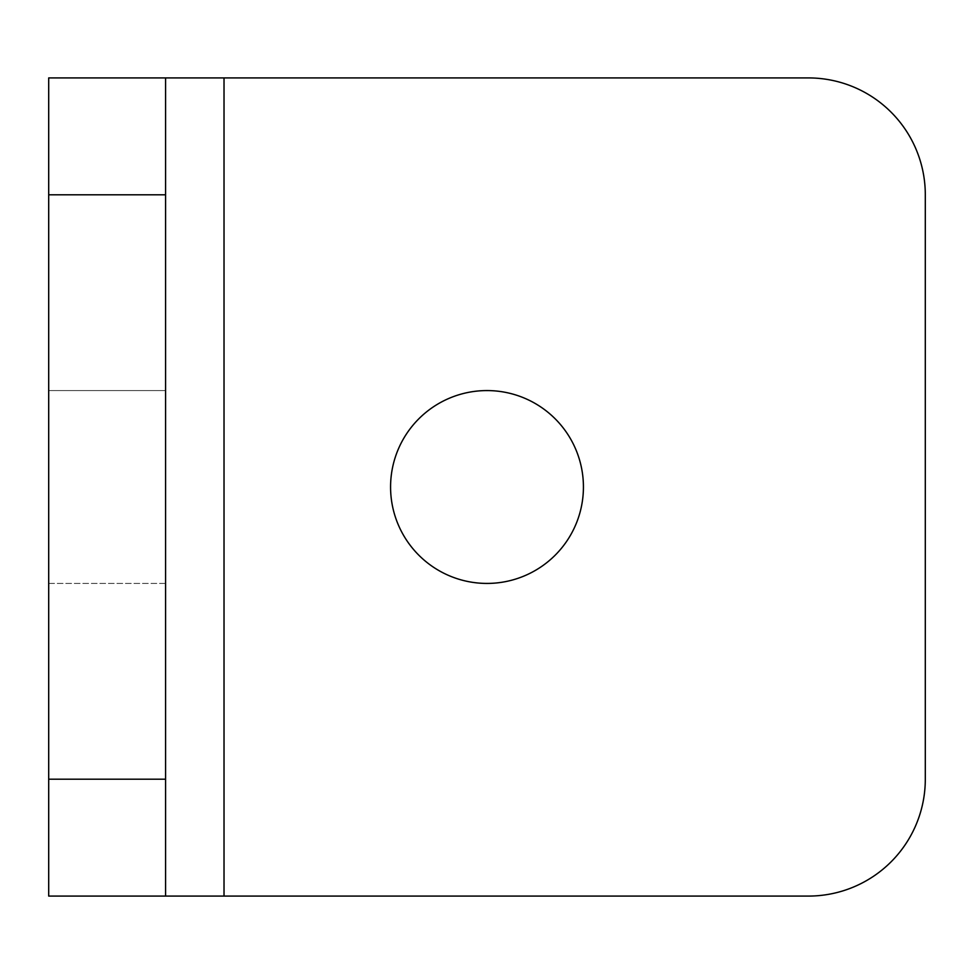 <?xml version="1.0" encoding="UTF-8"?>
<svg xmlns="http://www.w3.org/2000/svg" width="974" height="974" viewBox="0 0 974 974"><rect width="100%" height="100%" fill="white"/><g stroke="black" fill="none" stroke-linecap="round" stroke-linejoin="round"><path stroke-width="0.73" stroke-dasharray="4.87 3.65" d="M390.574 487A96.426 96.426 0 0 1 487 390.574A96.426 96.426 0 0 1 583.426 487A96.426 96.426 0 0 1 487 583.426A96.426 96.426 0 0 1 390.574 487M48.7 583.426L165.58 583.426L165.58 390.574L165.58 583.426L48.7 583.426L48.7 390.574L165.58 390.574L48.7 390.574L48.7 583.426M48.7 77.92L165.58 77.92L165.58 896.08L48.7 896.08L808.42 896.08A116.88 116.88 0 0 0 925.3 779.2L925.3 194.8A116.88 116.88 0 0 0 808.42 77.92L48.7 77.92L48.7 896.08M224.02 896.08L224.02 77.92"/><path stroke-width="1.46" d="M390.574 487A96.426 96.426 0 0 1 487 390.574A96.426 96.426 0 0 1 583.426 487A96.426 96.426 0 0 1 487 583.426A96.426 96.426 0 0 1 390.574 487M165.58 896.08L48.7 896.08L48.7 779.2L165.58 779.2L165.58 896.08L808.42 896.08A116.88 116.88 0 0 0 925.3 779.2L925.3 194.8A116.88 116.88 0 0 0 808.42 77.92L165.58 77.92L165.58 779.2M165.58 194.8L48.7 194.8L48.7 779.2M48.7 194.8L48.7 77.92L165.58 77.92M224.02 896.08L224.02 77.92"/></g></svg>
